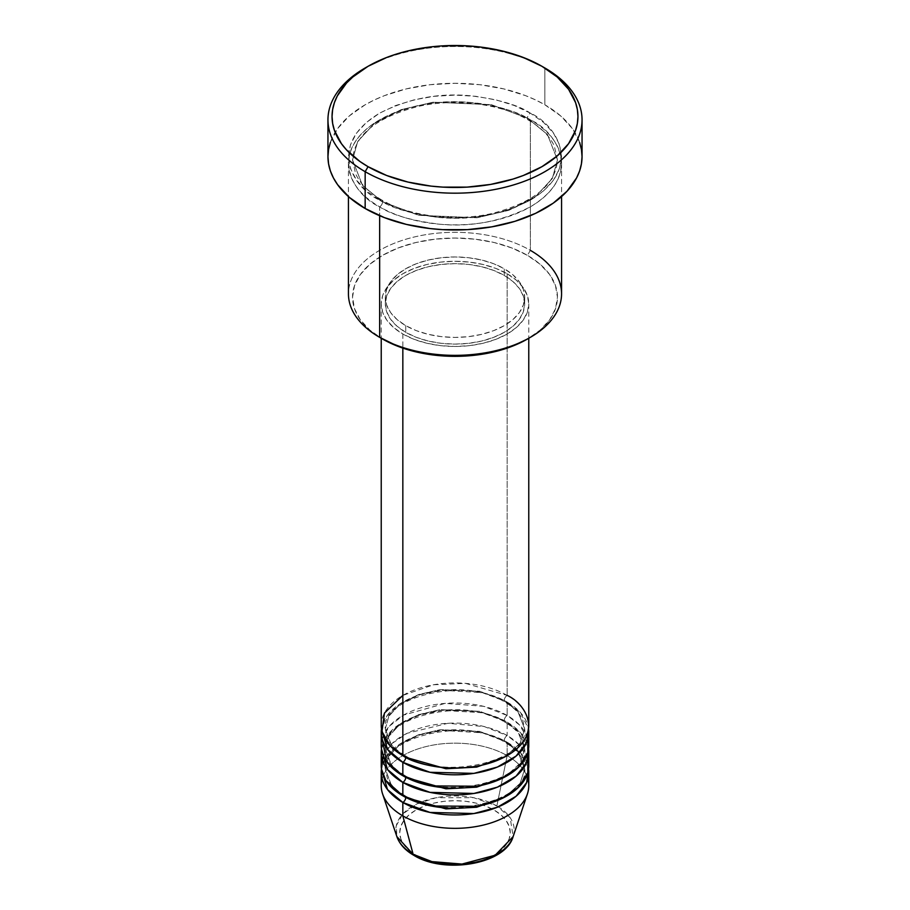 <?xml version="1.0" encoding="UTF-8"?>
<svg xmlns="http://www.w3.org/2000/svg" width="910" height="910" viewBox="0 0 910 910"><rect width="100%" height="100%" fill="white"/><g stroke="black" fill="none" stroke-linecap="round" stroke-linejoin="round"><path stroke-width="0.68" stroke-dasharray="4.55 3.41" d="M476.146 862.077L485.701 859.12L494.073 855.161L500.944 850.327L506.051 844.81L509.19 838.827L510.248 832.605L509.19 826.382L506.051 820.388L500.944 814.882L494.073 810.048A55.248 31.895 0 0 0 415.927 810.048A55.248 31.895 0 0 0 415.927 855.161A55.248 31.895 0 0 0 494.073 855.161A55.248 31.895 0 0 0 494.073 810.048L485.701 806.078L476.146 803.132L465.784 801.312L455 800.698L444.216 801.312L433.854 803.132L424.299 806.078L415.927 810.048L409.056 814.882L403.949 820.388L400.81 826.382L399.752 832.605L400.81 838.827L403.949 844.81L409.056 850.327L415.927 855.161L424.299 859.12L433.854 862.077M528.767 785.751A73.767 42.588 0 0 0 507.166 755.63L496.871 805.953L510.157 817.703L513.138 836.597A59.207 34.182 0 0 0 496.871 805.953L507.166 755.63A73.767 42.588 180 0 1 527.857 779.062M528.767 765.674A73.767 42.588 0 0 0 507.166 735.553A4.095 2.366 120 0 0 504.265 740.581L517.87 751.683L524.672 769.018L520.133 783.305L505.676 796.625L520.133 783.305L524.672 769.018L517.87 751.683L504.265 740.581A4.095 2.366 120 0 0 505.118 742.458A4.095 2.366 120 0 0 507.166 742.253L507.166 755.63L507.166 742.253A73.767 42.588 180 0 0 429.474 732.402A73.767 42.588 180 0 0 381.461 769.018L386.909 755.982L400.127 743.891L419.738 734.962L442.226 730.423L482.243 732.789L507.166 742.253A4.095 2.366 -60 0 1 505.118 742.458A4.095 2.366 -60 0 1 504.265 740.581L479.695 731.413L440.099 729.729L418.338 734.814L400.138 744.221L388.843 756.403L385.328 769.018L391.562 785.66L404.324 796.625L391.562 785.66L385.328 769.018L388.843 756.403L400.138 744.221L418.338 734.814L440.099 729.729L479.695 731.413L504.265 740.581A4.095 2.366 -60 0 1 507.166 735.553L507.166 722.176A73.767 42.588 180 0 0 429.474 712.325A73.767 42.588 180 0 0 381.461 748.941L386.909 735.906L400.127 723.814L419.738 714.885L442.226 710.346L482.243 712.712L507.166 722.176A4.095 2.366 -60 0 1 505.118 722.369A4.095 2.366 -60 0 1 504.265 720.504L479.695 711.324L440.099 709.652L418.338 714.737L400.138 724.144L388.843 736.327L385.328 748.941L391.562 765.583L404.324 776.548L391.562 765.583L385.328 748.941L388.843 736.327L400.138 724.144L418.338 714.737L440.099 709.652L479.695 711.324L504.265 720.504A4.095 2.366 -60 0 1 507.166 715.476L507.166 702.099A73.767 42.588 180 0 0 429.474 692.248A73.767 42.588 180 0 0 381.461 728.864L386.909 715.829L400.127 703.737L419.738 694.796L442.226 690.258L482.243 692.635L507.166 702.099A4.095 2.366 -60 0 1 505.118 702.292A4.095 2.366 -60 0 1 504.265 700.416L479.695 691.247L440.099 689.575L418.338 694.66L400.138 704.067L388.843 716.238L385.328 728.864L391.562 745.495L404.324 756.472L391.562 745.495L385.328 728.864L388.843 716.238L400.138 704.067L418.338 694.66L440.099 689.575L479.695 691.247L504.265 700.416A4.095 2.366 -60 0 1 507.166 695.399L465.431 683.353L433.524 684.775L402.834 695.399M402.834 755.63A4.095 2.366 -60 0 1 404.882 755.437A4.095 2.366 -60 0 1 405.735 757.313A4.095 2.366 120 0 0 404.882 755.437A4.095 2.366 120 0 0 402.834 755.63M528.767 745.597A73.767 42.588 0 0 0 507.166 715.476L483.301 706.262L445.149 703.385L403.528 715.089L389.23 726.305L382.143 738.909M405.735 777.39A4.095 2.366 120 0 0 404.882 775.513A4.095 2.366 120 0 0 402.834 775.718A4.095 2.366 -60 0 1 404.882 775.513A4.095 2.366 -60 0 1 405.735 777.299M528.767 725.52A73.767 42.588 0 0 0 507.166 695.399A4.095 2.366 120 0 0 504.265 700.416L517.87 711.529L524.672 728.864L520.133 743.152L505.676 756.472L520.133 743.152L524.672 728.864L517.87 711.529L504.265 700.416A4.095 2.366 120 0 0 505.118 702.292A4.095 2.366 120 0 0 507.166 702.099L507.166 715.476A4.095 2.366 120 0 0 504.265 720.504L517.87 731.606L524.672 748.941L520.133 763.228L505.676 776.548L520.133 763.228L524.672 748.941L517.87 731.606L504.265 720.504A4.095 2.366 120 0 0 505.118 722.369A4.095 2.366 120 0 0 507.166 722.176L507.166 735.553L484.313 726.589L448.004 723.279L407.1 733.278L391.926 743.584L383.303 755.63M405.735 797.467A4.095 2.366 120 0 0 404.882 795.59A4.095 2.366 120 0 0 402.834 795.795A4.095 2.366 -60 0 1 404.882 795.59A4.095 2.366 -60 0 1 405.735 797.376M561.561 293.839A106.561 61.516 0 0 0 530.348 250.341L527.447 255.357A102.455 59.15 0 0 0 382.553 255.357A102.455 59.15 0 0 0 382.553 339.021L369.813 330.057L360.337 319.82L354.513 308.729L352.545 297.183L354.513 285.649L360.337 274.547L369.813 264.321L382.553 255.357L398.079 247.998L415.79 242.538L435.014 239.171L455 238.033L474.986 239.171L494.21 242.538L511.921 247.998L527.447 255.357L540.187 264.321L549.663 274.547L555.487 285.649L557.455 297.183L555.487 308.729L549.663 319.82L540.187 330.057L527.447 339.021A102.455 59.15 0 0 0 527.447 255.357L530.348 250.341L530.348 119.836A4.095 2.366 -60 0 1 528.3 120.04A4.095 2.366 -60 0 1 527.447 118.163A4.095 2.366 -60 0 1 530.348 113.136C518.256 105.003 498.168 99.201 470.072 95.743C438.7 92.74 408.556 98.542 379.652 113.136C324.915 145.93 354.582 189.166 379.652 200.143A4.095 2.366 -60 0 1 381.7 199.938A4.095 2.366 -60 0 1 382.553 201.815L362.544 185.481L352.545 159.989L357.71 141.425L374.328 123.521L401.082 109.689L433.08 102.204L491.32 104.673L527.447 118.163L491.32 104.673L433.08 102.204L401.082 109.689L374.328 123.521L357.71 141.425L352.545 159.989L362.544 185.481L382.553 201.815A4.095 2.366 -60 0 1 379.652 206.832C354.582 195.855 324.915 152.618 379.652 119.836C408.556 105.23 438.7 99.429 470.072 102.432C498.168 105.89 518.256 111.691 530.348 119.836A106.561 61.516 180 0 1 561.561 163.334A106.561 61.516 180 0 1 495.779 220.174A106.561 61.516 180 0 1 379.652 206.832L379.652 215.704L379.652 206.832A106.561 61.516 180 0 1 348.439 163.334A106.561 61.516 180 0 1 414.221 106.493A106.561 61.516 180 0 1 530.348 119.836L530.348 250.341A106.561 61.516 0 0 0 414.221 236.998A106.561 61.516 0 0 0 348.439 293.839M507.166 702.099A73.767 42.588 180 0 1 528.539 728.864L520.554 712.678L507.166 702.099M402.834 333.993L402.834 348.098L402.834 333.993L414.016 339.293L426.767 343.229L440.611 345.652L455 346.471L469.389 345.652L483.233 343.229L495.984 339.293L507.166 333.993L516.334 327.543L523.159 320.183L527.356 312.187L528.767 303.883A73.767 42.588 180 0 1 483.233 343.229A73.767 42.588 180 0 1 402.834 333.993A73.767 42.588 180 0 1 381.233 303.883L382.644 312.187L386.841 320.183L393.666 327.543L402.834 333.993M507.166 273.762A73.767 42.588 180 0 1 528.767 303.883L527.356 295.568L523.159 287.583L516.334 280.223L507.166 273.762L495.984 268.461L483.233 264.526L469.389 262.103L455 261.284L440.611 262.103L426.767 264.526L414.016 268.461L402.834 273.762L393.666 280.223L386.841 287.583L382.644 295.568L381.233 303.883A73.767 42.588 180 0 1 426.767 264.526A73.767 42.588 180 0 1 507.166 273.762L507.166 695.399L507.166 273.762M405.735 325.632L405.735 332.321A69.672 40.222 0 0 0 481.663 341.045A69.672 40.222 0 0 0 524.672 303.883A69.672 40.222 0 0 0 504.265 275.434L504.265 268.746A69.672 40.222 180 0 1 524.672 297.183A69.672 40.222 180 0 1 481.663 334.345A69.672 40.222 180 0 1 405.735 325.632L416.291 330.637L428.337 334.345L441.407 336.643L455 337.417L468.593 336.643L481.663 334.345L493.709 330.637L504.265 325.632L512.933 319.535L519.371 312.585L523.33 305.032L524.672 297.183L523.33 289.334L519.371 281.793L512.933 274.843L504.265 268.746L493.709 263.741L481.663 260.021L468.593 257.735L455 256.961L441.407 257.735L428.337 260.021L416.291 263.741L405.735 268.746L397.067 274.843L390.629 281.793L386.67 289.334L385.328 297.183L386.67 305.032L390.629 312.585L397.067 319.535L405.735 325.632A69.672 40.222 180 0 1 385.328 297.183A69.672 40.222 180 0 1 428.337 260.021A69.672 40.222 180 0 1 504.265 268.746L504.265 275.434A69.672 40.222 0 0 0 428.337 266.721A69.672 40.222 0 0 0 385.328 303.883A69.672 40.222 0 0 0 405.735 332.321L405.735 325.632M582.047 156.645A127.047 73.346 0 0 0 544.84 104.775L544.84 67.966L544.84 104.775A127.047 73.346 0 0 0 406.383 88.873A127.047 73.346 0 0 0 327.953 156.645M507.166 742.253A73.767 42.588 180 0 1 528.539 769.018L520.554 752.832L507.166 742.253M507.166 722.176A73.767 42.588 180 0 1 528.539 748.941L520.554 732.755L507.166 722.176M527.857 758.986L519.451 744.96L507.166 735.553A73.767 42.588 0 0 0 426.767 726.328A73.767 42.588 0 0 0 381.233 765.674M382.143 779.062A73.767 42.588 180 0 1 432.227 745.244A73.767 42.588 180 0 1 507.166 755.63A73.767 42.588 0 0 0 426.767 746.405A73.767 42.588 0 0 0 381.233 785.751M496.871 805.953A59.207 34.182 0 0 0 427.234 799.924A59.207 34.182 0 0 0 396.862 836.597L396.294 825.654L402.789 813.995L416.905 803.951L436.117 797.717L473.666 797.683L496.871 805.953M366.628 67.124A127.047 73.346 180 0 1 544.84 67.966A127.047 73.346 0 0 0 365.16 67.966M330.387 142.335L337.621 128.572L349.36 115.888L365.16 104.775L374.397 99.941L384.418 95.652L406.383 88.873L430.214 84.698L455 83.288L479.786 84.698L503.617 88.873L525.582 95.652L535.603 99.941L544.84 104.775L560.64 115.888L572.379 128.572L579.613 142.335M530.348 113.136L514.196 105.492L495.779 99.804L475.793 96.301L455 95.118L434.207 96.301L414.221 99.804L395.804 105.492L379.652 113.136L366.4 122.463L356.549 133.099L350.486 144.644L348.439 156.645L350.486 168.646L356.549 180.18L366.4 190.816L379.652 200.143L395.804 207.798L414.221 213.475L434.207 216.978L455 218.161L475.793 216.978L495.779 213.475L514.196 207.798L530.348 200.143L543.6 190.816L553.451 180.18L559.514 168.646L561.561 156.645L559.514 144.644L553.451 133.099L543.6 122.463L530.348 113.136A4.095 2.366 120 0 0 527.447 118.163A4.095 2.366 120 0 0 528.3 120.04A4.095 2.366 120 0 0 530.348 119.836C555.418 130.812 585.085 174.049 530.348 206.832C501.444 221.437 471.3 227.238 439.928 224.235C411.832 220.777 391.744 214.976 379.652 206.832A4.095 2.366 120 0 0 382.553 201.815L418.68 215.306L476.92 217.774L508.917 210.29L535.672 196.458L552.29 178.553L557.455 159.989L547.456 134.498L527.447 118.163L547.456 134.498L557.455 159.989L552.29 178.553L535.672 196.458L508.917 210.29L476.92 217.774L418.68 215.306L382.553 201.815A4.095 2.366 120 0 0 381.7 199.938A4.095 2.366 120 0 0 379.652 200.143C391.744 208.288 411.832 214.089 439.928 217.547C471.3 220.55 501.444 214.749 530.348 200.143C585.085 167.349 555.418 124.113 530.348 113.136M504.265 275.434L512.933 281.531L519.371 288.481L523.33 296.034L524.672 303.883L523.33 311.732L519.371 319.274L512.933 326.224L504.265 332.321L493.709 337.326L481.663 341.045L468.593 343.332L455 344.105L441.407 343.332L428.337 341.045L416.291 337.326L405.735 332.321L397.067 326.224L390.629 319.274L386.67 311.732L385.328 303.883L386.67 296.034L390.629 288.481L397.067 281.531L405.735 275.434L416.291 270.429L428.337 266.721L441.407 264.423L455 263.65L468.593 264.423L481.663 266.721L493.709 270.429L504.265 275.434M507.166 695.399A73.767 42.588 0 0 0 426.767 686.174A73.767 42.588 0 0 0 381.233 725.52M527.857 738.909L519.451 724.883L507.166 715.476A73.767 42.588 0 0 0 426.767 706.251A73.767 42.588 0 0 0 381.233 745.597M382.553 339.021L379.652 337.337A106.561 61.516 180 0 1 379.652 250.341A106.561 61.516 180 0 1 530.348 250.341M404.882 755.437C395.986 750.17 390.094 744.243 387.228 737.646L385.328 728.864C380.596 697.64 465.01 675.834 505.118 702.292C513.957 707.525 519.826 713.417 522.727 719.969L524.672 728.864C529.404 760.089 444.99 781.895 404.882 755.437M404.882 775.513C395.986 770.247 390.094 764.32 387.228 757.723L385.328 748.941C380.596 717.717 465.01 695.911 505.118 722.369C513.957 727.602 519.826 733.494 522.727 740.046L524.672 748.941C529.404 780.166 444.99 801.972 404.882 775.513M404.882 795.59C395.986 790.324 390.094 784.397 387.228 777.8L385.328 769.018C380.596 737.794 465.01 715.988 505.118 742.458C513.957 747.679 519.826 753.571 522.727 760.123L524.672 769.018C529.404 800.254 444.99 822.048 404.882 795.59M381.7 199.938C368.732 192.317 360.03 183.581 355.594 173.753L352.545 159.989C354.206 135.226 376.16 117.367 418.418 106.402C455.569 98.018 500.784 103.729 528.3 120.04C541.188 127.616 549.867 136.284 554.327 146.044L557.455 159.989C555.817 184.662 533.965 202.498 491.923 213.509C454.704 221.983 409.295 216.296 381.7 199.938M528.767 303.883L528.767 338.258M524.672 297.183L524.672 303.883M561.561 163.334L561.561 196.583M348.439 163.334L348.439 196.583M385.328 297.183L385.328 303.883M381.233 303.883L381.233 338.258"/><path stroke-width="1.36" d="M527.857 779.062A73.767 42.588 180 0 1 527.436 793.827L513.138 836.597L495.154 855.252L461.962 864.068L431.954 861.611L413.129 854.297A4.095 2.366 120 0 0 413.891 855.366A4.095 2.366 -60 0 1 413.129 854.297A59.207 34.182 0 0 0 472.347 862.805A59.207 34.182 0 0 0 513.138 836.597C505.471 864.329 444.58 874.453 413.879 855.355C405.212 850.361 399.536 844.105 396.862 836.597A59.207 34.182 0 0 0 413.129 854.297L402.834 815.872L413.129 854.297L396.862 836.597L382.564 793.827A73.767 42.588 180 0 1 382.143 779.062M402.834 695.399L384.429 713.121L381.973 731.538L390.322 745.995L402.834 755.63A73.767 42.588 0 0 0 483.233 764.866A73.767 42.588 0 0 0 528.767 725.52L528.767 338.258M528.767 732.209A73.767 42.588 180 0 0 528.539 728.864L526.617 742.423L516.118 756.062L497.395 767.062L473.894 773.386L429.998 772.283L402.834 762.33A4.095 2.366 120 0 0 405.735 757.313L404.324 756.472L405.735 757.313A4.095 2.366 -60 0 1 402.834 762.33L387.489 749.385L381.461 728.864A73.767 42.588 180 0 0 381.233 732.209L381.233 745.597A73.767 42.588 0 0 0 402.834 775.718A73.767 42.588 0 0 0 483.233 784.943A73.767 42.588 0 0 0 528.767 745.597L528.767 732.209A73.767 42.588 180 0 1 483.233 771.555A73.767 42.588 180 0 1 402.834 762.33L402.834 775.718L402.834 762.33A73.767 42.588 180 0 1 381.233 732.209M382.143 738.909L386.613 761.568L402.834 775.718L431.215 785.91L477.147 786.229L500.978 778.903L518.95 766.834L527.789 752.536L527.857 738.909M405.735 777.299A4.095 2.366 -60 0 1 405.735 777.39L404.324 776.548L405.735 777.39A4.095 2.366 -60 0 1 402.834 782.407L387.489 769.462L381.461 748.941A73.767 42.588 180 0 0 381.233 752.286L381.233 765.674A73.767 42.588 0 0 0 402.834 795.795A73.767 42.588 0 0 0 483.233 805.02A73.767 42.588 0 0 0 528.767 765.674L528.767 752.286A73.767 42.588 180 0 1 483.233 791.643A73.767 42.588 180 0 1 402.834 782.407L402.834 795.795L402.834 782.407A73.767 42.588 180 0 1 381.233 752.286M383.303 755.63L381.449 768.984L385.795 780.427L402.834 795.795L431.215 805.987L477.147 806.306L500.978 798.98L518.95 786.911L527.789 772.613L527.857 758.986M405.735 797.376A4.095 2.366 -60 0 1 405.735 797.467L404.324 796.625L405.735 797.467A4.095 2.366 -60 0 1 402.834 802.483L387.489 789.539L381.461 769.018A73.767 42.588 180 0 0 381.233 772.362L381.233 785.751A73.767 42.588 0 0 0 402.834 815.872A73.767 42.588 0 0 0 483.233 825.097A73.767 42.588 0 0 0 528.767 785.751L528.767 772.362A73.767 42.588 180 0 1 483.233 811.72A73.767 42.588 180 0 1 402.834 802.483L402.834 815.872L402.834 802.483A73.767 42.588 180 0 1 381.233 772.362M530.348 250.341A106.561 61.516 180 0 1 530.348 337.337A106.561 61.516 180 0 1 379.652 337.348L382.553 339.021A102.455 59.15 0 0 0 527.447 339.021L511.921 346.369L494.21 351.84L474.986 355.207L455 356.345L435.014 355.207L415.79 351.84L398.079 346.369L379.652 337.348A106.561 61.516 0 0 0 495.779 350.68A106.561 61.516 0 0 0 561.561 293.839L561.561 196.583M368.061 66.293L365.16 67.966A127.047 73.346 0 0 0 365.16 171.694L368.061 166.678A122.952 70.98 180 0 1 368.061 66.293A122.952 70.98 180 0 1 541.939 66.293L523.307 57.467L502.047 50.903L478.99 46.865L467.046 45.841L442.954 45.841L431.01 46.865L407.953 50.903L397.044 53.883L386.693 57.467L368.061 66.293L352.773 77.043L346.562 83.026L337.348 95.88L334.414 102.637L332.639 109.53L332.048 116.48L332.639 123.441L334.414 130.335L341.409 143.655L346.562 149.945L359.962 161.514L368.061 166.678L386.693 175.505L407.953 182.068L431.01 186.106L442.954 187.13L467.046 187.13L490.695 184.411L512.956 179.088L523.307 175.505L541.939 166.678L557.227 155.917L568.591 143.655L575.586 130.335L577.361 123.441L577.952 116.48L577.361 109.53L575.586 102.637L568.591 89.316L557.227 77.043L541.939 66.293A122.952 70.98 180 0 1 541.939 166.678A122.952 70.98 180 0 1 368.061 166.678L365.16 171.694A127.047 73.346 0 0 0 544.84 171.694A127.047 73.346 0 0 0 544.84 67.966L544.84 67.966A127.047 73.346 180 0 1 582.047 119.836A127.047 73.346 180 0 1 503.617 187.596A127.047 73.346 180 0 1 365.16 171.694L365.16 208.504A127.047 73.346 0 0 0 503.617 224.406A127.047 73.346 0 0 0 582.047 156.645L581.433 163.834L579.613 170.955L576.576 177.939L567.044 191.214L553.212 203.18L535.603 213.338L514.889 221.335L491.878 226.829L467.456 229.638L442.544 229.638L430.214 228.581L406.383 224.406L384.418 217.626L365.16 208.504L365.16 171.694A127.047 73.346 180 0 1 327.953 119.836A127.047 73.346 180 0 1 366.628 67.124M402.834 348.098L402.834 755.63L402.834 348.098M379.652 215.704L379.652 337.348L379.652 215.704M527.436 793.827A73.767 42.588 180 0 1 476.612 826.473A73.767 42.588 180 0 1 402.834 815.872A73.767 42.588 180 0 1 382.564 793.827M405.735 797.467L445.945 808.899L476.647 807.25L505.676 796.625L476.647 807.25L445.945 808.899L405.735 797.467A4.095 2.366 120 0 1 402.834 802.483L429.998 812.437L473.894 813.54L497.395 807.227L516.118 796.216L526.617 782.589L528.539 769.018A73.767 42.588 180 0 1 528.767 772.362M405.735 777.39L445.945 788.822L476.647 787.173L505.676 776.548L476.647 787.173L445.945 788.822L405.735 777.39A4.095 2.366 120 0 1 402.834 782.407L429.998 792.36L473.894 793.463L497.395 787.15L516.118 776.139L526.617 762.512L528.539 748.941A73.767 42.588 180 0 1 528.767 752.286M433.854 862.077L444.216 863.886L455 864.5L465.784 863.886L476.146 862.077M327.953 119.836L327.953 156.645A127.047 73.346 0 0 0 365.16 208.504L349.36 197.39L337.621 184.707L333.424 177.939L330.387 170.955L328.567 163.834L327.953 156.645L328.567 149.456L330.387 142.335M579.613 142.335L581.433 149.456L582.047 156.645L582.047 119.836M348.439 196.583L348.439 293.839A106.561 61.516 0 0 0 379.652 337.348A106.561 61.516 180 0 1 379.652 337.337M381.233 338.258L381.233 725.52A73.767 42.588 0 0 0 402.834 755.63C415.995 765.651 467.842 777.515 507.166 755.63C545.067 732.937 524.524 702.998 507.166 695.399M405.735 757.313L445.945 768.745L476.647 767.096L505.676 756.472L476.647 767.096L445.945 768.745L405.735 757.313M530.348 337.337L527.447 339.021M544.84 67.966L541.939 66.293"/></g></svg>
